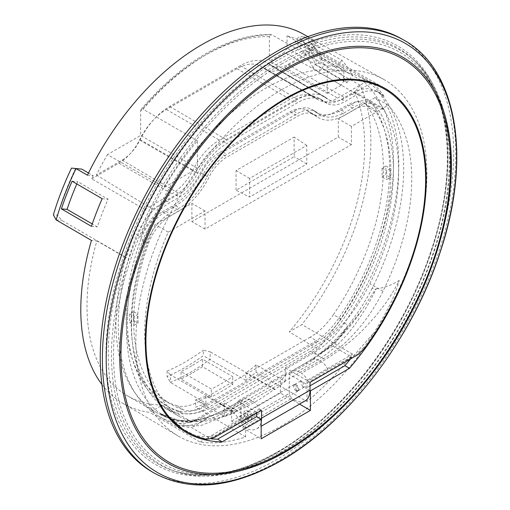 <?xml version="1.0" encoding="UTF-8"?>
<svg xmlns="http://www.w3.org/2000/svg" width="510" height="510" viewBox="0 0 510 510"><rect width="100%" height="100%" fill="white"/><g stroke="black" fill="none" stroke-linecap="round" stroke-linejoin="round"><path stroke-width="0.38" stroke-dasharray="2.55 1.91" d="M133.499 311.693L129.712 313.88A181.177 104.601 120 0 0 129.712 322.626L133.499 320.439A175.822 101.509 -60 0 1 133.499 311.693L138.044 314.319L134.257 316.506A181.177 104.601 120 0 0 134.257 325.252L138.044 323.066A175.822 101.509 -60 0 1 138.044 314.319M133.499 320.439L138.044 323.066M129.712 322.626L134.257 325.252M129.712 313.88L134.257 316.506M280.729 453.007A239.349 138.191 120 0 0 432.741 255.733A239.349 138.191 120 0 0 414.388 60.531A239.349 138.191 120 0 0 280.729 62.15A239.349 138.191 120 0 0 120.628 286.652A239.349 138.191 120 0 0 176.913 471.858A239.349 138.191 120 0 0 280.729 453.007M281.373 64.107A237.405 137.062 -60 0 1 449.24 161.032A237.405 137.062 -60 0 1 281.373 451.79A237.405 137.062 -60 0 1 113.5 354.871A237.405 137.062 -60 0 1 281.373 64.107M164.545 187.24L197.44 168.249L197.44 140.785A198.377 114.533 120 0 0 164.545 187.24L107.444 154.619L140.639 135.45L140.639 111.027L141.13 109.357L143.119 109.204A197.701 114.144 -60 0 1 207.513 53.881A197.701 114.144 -60 0 1 271.906 34.852L270.931 34.553L269.382 36.694L269.382 61.123L284.529 52.377L341.33 85.176L343.855 80.803L343.855 68.072L287.053 35.821A197.67 114.125 -60 0 1 303.233 42.324A197.67 114.125 -60 0 1 313.631 49.572L371.975 82.633A198.377 114.533 120 0 1 372 82.652M296.406 390.494L294.601 384.502L296.406 384.667L298.203 390.666L296.406 390.494M302.538 386.956L300.734 380.957L302.538 381.129L304.336 387.122L302.538 386.956M241.275 416.498L239.502 416.313L241.275 422.325L243.04 422.516L241.275 416.498M247.407 418.786L245.635 412.768L247.407 412.953L249.173 418.971L247.407 418.786M274.641 389.742L245.737 373.059L245.737 380.294A205.122 118.428 120 0 0 256.065 372.236L256.065 364.905L285.224 381.384A196.35 113.36 120 0 1 274.641 389.742L274.641 389.009A195.458 112.85 -60 0 1 254.739 402.167A195.458 112.85 -60 0 1 234.836 411.991L170.34 374.754L170.34 382.366A204.682 118.173 120 0 0 190.243 372.459A204.682 118.173 120 0 0 210.145 359.384L210.145 351.772L203.311 350.172L203.311 355.636A202.087 116.675 -60 0 1 167.076 376.552L167.076 371.095L170.34 374.754M167.076 371.095A195.458 112.85 120 0 0 185.194 362.011A195.458 112.85 120 0 0 203.311 350.172M191.754 365.804A195.458 112.85 -60 0 1 181.031 371.516L211.319 389.002A195.458 112.85 120 0 0 222.048 383.29A195.458 112.85 120 0 0 232.777 376.616L202.483 359.123A195.458 112.85 -60 0 1 191.754 365.804M152.005 471.82A249.9 144.279 120 0 0 276.955 459.44A249.9 144.279 120 0 0 440.206 239.228A249.9 144.279 120 0 0 401.899 38.983M191.754 373.352A204.701 118.186 -60 0 1 181.031 379.083L211.319 396.882A205.077 118.403 120 0 0 222.048 391.144A205.077 118.403 120 0 0 232.777 384.495L202.483 366.696A204.701 118.186 -60 0 1 191.754 373.352M281.373 89.907A205.81 118.824 120 0 0 147.09 270.689A205.81 118.824 120 0 0 177.837 435.814A205.81 118.824 120 0 0 281.373 425.99A205.81 118.824 120 0 0 415.994 244.054A205.81 118.824 120 0 0 383.635 79.35A205.81 118.824 120 0 0 281.373 89.907M101.923 384.483A205.122 118.428 120 0 0 122.642 403.161A205.122 118.428 120 0 0 149.749 412.405L162.371 405.118A196.35 113.36 -60 0 1 127.659 395.932A196.35 113.36 -60 0 1 96.887 240.905L91.462 240.42M200.111 442.132L245.654 415.841L245.654 436.962A205.747 118.792 -60 0 1 200.111 442.132L149.749 412.405M245.654 436.962L195.604 407.146A205.122 118.428 120 0 0 205.932 403.276L170.34 382.366L167.076 376.552M197.44 140.785L143.119 109.204M313.631 49.572L287.889 64.438A32.136 18.551 -60 0 1 271.722 65.968A32.136 18.551 -60 0 1 270.204 64.885A54.258 31.327 120 0 0 267.648 63.055A54.258 31.327 120 0 0 240.35 65.643L169.671 106.456A54.258 31.327 120 0 0 139.816 140.167A32.136 18.551 -60 0 1 122.132 160.134L96.39 174.994A197.67 114.125 -60 0 1 107.444 154.619M96.39 174.994L152.649 209.259A198.377 114.533 120 0 0 140.511 236.92L136.75 234.74A198.333 114.508 120 0 0 158.75 416.166A198.333 114.508 120 0 0 172.558 422.337A69.813 40.309 120 0 0 173.228 422.541M174.42 422.854A69.813 40.309 120 0 0 202.821 416.836L206.601 419.061A69.857 40.335 120 0 1 176.543 424.639A198.377 114.533 120 0 0 191.683 427.673L210.573 438.817A198.613 114.667 120 0 0 211.586 438.906M332.941 346.118L318.017 354.731A69.857 40.335 120 0 0 348.304 325.278A198.377 114.533 120 0 1 332.941 346.118L351.913 357.217A198.613 114.667 -60 0 1 350.497 358.976M202.821 416.836L314.236 352.506A69.813 40.309 120 0 0 344.492 323.072A198.333 114.508 120 0 0 380.301 94.127L384.113 96.275A198.377 114.533 120 0 0 372.651 83.226M343.855 68.072A198.377 114.533 120 0 0 327.184 65.879L271.906 34.852M343.855 80.803L287.053 48.004L287.053 35.821M287.053 48.004L284.529 52.377M210.573 438.817L256.664 412.207L237.896 400.994L286.728 372.797L286.728 374.2L237.896 402.396L231.642 409.128L231.642 421.164L261.171 438.81M237.896 400.994L237.896 402.396M206.601 419.061L191.683 427.673M340.973 319.03A53.55 30.919 -60 0 1 317.813 341.534L310.239 337.161A53.55 30.919 120 0 0 333.4 314.664L340.973 319.03A181.891 105.015 120 0 0 376.055 111.945L368.481 107.578A33.915 19.578 120 0 0 364.229 103.377A33.915 19.578 120 0 0 347.272 105.054L354.845 109.427A33.915 19.578 -60 0 1 371.803 107.75A33.915 19.578 -60 0 1 376.055 111.945M317.813 341.534L206.811 405.622A53.55 30.919 -60 0 1 183.651 409.861L176.077 405.488A53.55 30.919 120 0 0 199.238 401.249L206.811 405.622M148.569 243.283A33.915 19.578 -60 0 1 169.779 216.278L162.206 211.905A33.915 19.578 120 0 0 140.996 238.909L148.569 243.283A181.891 105.015 120 0 0 171.366 404.468A181.891 105.015 120 0 0 183.651 409.861M169.779 216.278L179.437 210.7A53.55 30.919 120 0 0 208.902 177.429A32.844 18.966 -60 0 1 226.969 157.023L297.655 116.216A32.844 18.966 -60 0 1 314.077 114.584A32.844 18.966 -60 0 1 315.722 115.751A53.55 30.919 120 0 0 318.412 117.657A53.55 30.919 120 0 0 345.187 115.005L354.845 109.427M206.601 408.472L318.017 344.148A56.897 32.85 120 0 0 342.682 320.159A185.41 107.049 120 0 0 378.292 109.395A37.262 21.509 120 0 0 373.734 104.837A37.262 21.509 120 0 0 354.986 106.615L345.187 112.27A50.203 28.987 -60 0 1 319.929 114.667A50.203 28.987 -60 0 1 317.564 112.978A36.191 20.891 120 0 0 315.856 111.754A36.191 20.891 120 0 0 297.655 113.481L226.969 154.288A36.191 20.891 120 0 0 207.06 176.772A50.203 28.987 -60 0 1 179.437 207.972L169.639 213.626A37.262 21.509 120 0 0 146.332 243.321A185.41 107.049 120 0 0 170.181 407.847A185.41 107.049 120 0 0 181.942 412.96A56.897 32.85 120 0 0 206.601 408.472L202.821 406.323L314.236 342A56.941 32.876 120 0 0 338.914 317.985A185.462 107.075 120 0 0 374.538 107.176A37.306 21.541 120 0 0 369.967 102.612A37.306 21.541 120 0 0 351.199 104.391L341.4 110.045A50.159 28.962 -60 0 1 316.168 112.442A50.159 28.962 -60 0 1 313.803 110.753A36.236 20.923 120 0 0 312.094 109.529A36.236 20.923 120 0 0 293.868 111.257L223.182 152.069A36.236 20.923 120 0 0 203.248 174.579A50.159 28.962 -60 0 1 175.65 205.747L165.852 211.401A37.306 21.541 120 0 0 142.513 241.134A185.462 107.075 120 0 0 166.368 405.699A185.462 107.075 120 0 0 178.137 410.811A56.941 32.876 120 0 0 202.821 406.323M354.781 92.01A196.35 113.36 -60 0 1 289.298 331.838L301.92 324.551A205.122 118.428 120 0 0 360.213 85.259L354.781 92.01L383.686 108.7A196.35 113.36 120 0 1 317.704 349.101L289.298 331.838M383.686 108.7L383.137 109.389A195.458 112.85 -60 0 0 364.733 82.441L337.614 98.098A38.199 22.051 -60 0 1 318.514 99.992A38.199 22.051 -60 0 1 316.595 98.634A48.195 27.827 120 0 0 314.179 96.919A48.195 27.827 120 0 0 290.082 99.31L219.396 140.116A48.195 27.827 120 0 0 192.882 170.059A38.199 22.051 -60 0 1 171.864 193.794L144.744 209.451A195.458 112.85 -60 0 0 126.34 257.646L125.791 257.595A196.35 113.36 120 0 0 156.564 412.615A196.35 113.36 120 0 0 191.773 421.808L224.253 403.053L224.253 416.581A196.35 113.36 120 0 0 234.836 412.73L205.932 396.04A196.35 113.36 -60 0 1 195.604 399.814L195.604 407.146M224.253 416.581L195.604 399.814M205.932 403.276L205.932 396.04M310.016 390.666L305.828 388.244L305.828 383.826L286.728 372.797M286.728 374.2L280.36 380.995L280.36 393.031L299.542 404.111M351.913 357.217L305.828 383.826M140.996 238.909A181.891 105.015 120 0 0 163.793 400.095A181.891 105.015 120 0 0 176.077 405.488M384.113 96.275A50.56 29.191 120 0 0 380.109 93.158A50.56 29.191 120 0 0 354.986 95.752L345.187 101.413A36.905 21.305 -60 0 1 326.853 103.307A36.905 21.305 -60 0 1 324.883 101.93A49.489 28.573 120 0 0 322.243 100.081A49.489 28.573 120 0 0 297.655 102.618L226.969 143.431A49.489 28.573 120 0 0 199.741 174.178A36.905 21.305 -60 0 1 179.437 197.109L169.639 202.763A50.56 29.191 120 0 0 140.511 236.92M152.649 209.259L179.437 193.794A32.844 18.966 120 0 0 197.504 173.387A53.55 30.919 -60 0 1 226.969 140.116L297.655 99.31A53.55 30.919 -60 0 1 324.589 96.753A53.55 30.919 -60 0 1 327.12 98.557A32.844 18.966 120 0 0 328.663 99.667A32.844 18.966 120 0 0 345.187 98.098L371.72 82.779M364.733 82.441L311.725 51.835A195.458 112.85 120 0 0 310.22 50.464L316.015 43.254L304.445 36.733L298.733 43.834L294.793 41.922L298.885 36.828A202.087 116.675 -60 0 1 317.003 62.602L312.91 67.696L318.635 72.152L324.347 65.05A204.682 118.173 120 0 0 304.445 36.733L298.885 36.828M310.22 50.464L298.733 43.834M87.439 175.217L93.234 175.74L88.517 173.017M285.224 381.384L285.224 367.857L317.704 349.101M234.836 411.991L234.836 412.73M162.206 211.905L171.864 206.327A53.55 30.919 120 0 0 201.329 173.056A32.844 18.966 -60 0 1 219.396 152.649L290.082 111.843A32.844 18.966 -60 0 1 306.504 110.217A32.844 18.966 -60 0 1 308.148 111.384A53.55 30.919 120 0 0 310.839 113.284A53.55 30.919 120 0 0 337.614 110.632L347.272 105.054M310.239 337.161L199.238 401.249M333.4 314.664A181.891 105.015 120 0 0 368.481 107.578M346.743 82.881A195.458 112.85 120 0 0 336.014 67.62L305.726 50.133A195.458 112.85 -60 0 1 316.449 65.395L346.743 82.881L352.652 75.531A205.077 118.403 120 0 0 341.923 60.269L311.4 43.063A204.701 118.186 -60 0 1 322.129 58.331L352.652 75.531M383.137 109.389L318.635 72.152M312.91 67.696A195.458 112.85 120 0 0 294.793 41.922M76.812 183.951A195.458 112.85 -60 0 1 77.788 181.726L108.082 199.212A195.458 112.85 120 0 0 97.353 226.867L92.265 223.928M93.234 175.74A195.458 112.85 120 0 0 91.73 178.844L144.744 209.451M75.595 168.478A195.458 112.85 120 0 0 57.477 215.169L53.384 214.806M126.34 257.646L61.844 220.409L57.477 215.169M125.791 257.595L96.887 240.905M162.371 405.118L191.773 421.808M256.065 364.905A196.35 113.36 -60 0 1 245.737 373.059M245.737 380.294L203.311 355.636M306.994 401.542L306.994 380.428L352.531 354.138A205.747 118.792 -60 0 1 306.994 401.542L256.065 372.236M352.531 354.138L301.92 324.551M360.213 85.259L324.347 65.05L317.003 62.602M316.015 43.254A204.829 118.256 120 0 0 303.507 34.221M56.138 219.899L61.844 220.409M274.641 389.009L210.145 351.772M181.031 379.083L181.031 371.516M202.483 366.696L202.483 359.123M211.319 396.882L211.319 389.002M232.777 384.495L232.777 376.616M91.443 226.338L97.353 226.867M102.172 198.69L108.082 199.212M72.108 181.222L77.788 181.726M322.129 58.331L316.449 65.395M311.4 43.063L305.726 50.133M341.923 60.269L336.014 67.62M91.73 178.844L118.849 163.187A38.199 22.051 120 0 0 139.868 139.453A48.195 27.827 -60 0 1 166.387 109.51L237.067 68.703A48.195 27.827 -60 0 1 261.165 66.313A48.195 27.827 -60 0 1 263.587 68.028A38.199 22.051 120 0 0 265.506 69.385A38.199 22.051 120 0 0 284.606 67.492L311.725 51.835M280.36 393.031L231.642 421.164M280.36 380.995L231.642 409.128M256.664 413.151L256.664 412.207M310.023 385.821L305.828 388.244M245.654 415.841L224.253 403.053M306.994 380.428L285.224 367.857M380.301 94.127A50.515 29.166 120 0 0 376.303 91.016A50.515 29.166 120 0 0 351.199 93.604L341.4 99.265A36.95 21.331 -60 0 1 323.04 101.159A36.95 21.331 -60 0 1 321.07 99.781A49.444 28.547 120 0 0 318.438 97.939A49.444 28.547 120 0 0 293.868 100.476L223.182 141.283A49.444 28.547 120 0 0 195.98 172.004A36.95 21.331 -60 0 1 175.65 194.96L165.852 200.615A50.515 29.166 120 0 0 136.75 234.74M327.184 65.879L327.184 93.343L269.382 61.123M327.184 93.343L341.33 85.176M197.44 168.249L140.639 135.45M390.367 177.384A181.177 104.601 120 0 0 390.367 168.644L386.58 170.831A175.822 101.509 -60 0 1 386.58 179.571L390.367 177.384L385.821 174.764A181.177 104.601 120 0 0 385.821 166.018L390.367 168.644M385.821 166.018L382.035 168.204A175.822 101.509 -60 0 1 382.035 176.951L386.58 179.571M382.035 176.951L385.821 174.764M382.035 168.204L386.58 170.831M247.669 420.234A5.533 3.194 60 0 1 243.825 414.318A5.533 3.194 60 0 1 246.273 410.69A5.533 3.194 60 0 1 247.669 411.2A5.533 3.194 60 0 1 251.328 419.443A5.533 3.194 60 0 1 247.669 420.234M249.855 411.398A3.748 2.161 -120 0 0 248.912 411.054A3.748 2.161 -120 0 0 247.981 411.207A3.748 2.161 -120 0 0 247.407 414.216A3.748 2.161 -120 0 0 249.855 417.518A3.748 2.161 -120 0 0 251.73 417.703A3.748 2.161 -120 0 0 252.335 416.976A3.748 2.161 -120 0 0 249.855 411.398M296.138 390.794A3.748 2.161 60 0 1 293.69 387.492A3.748 2.161 60 0 1 294.264 384.489A3.748 2.161 60 0 1 296.138 384.674A3.748 2.161 60 0 1 298.586 387.976A3.748 2.161 60 0 1 298.012 390.979A3.748 2.161 60 0 1 296.138 390.794M372.204 288.239C354.769 321.874 332.558 346.806 305.573 363.05L289.323 372.434L290.681 373.218L292.549 370.738L297.904 371.267L317.845 359.754C329.141 353.22 339.972 343.51 350.344 330.633C354.501 325.558 359.365 318.54 364.937 309.583C368.743 303.31 372.517 296.374 376.259 288.775L375.392 289.45L372.204 288.239A195.987 113.156 120 0 0 358.753 76.532A195.987 113.156 120 0 0 265.092 88.53A195.987 113.156 120 0 0 139.81 252.469A195.987 113.156 120 0 0 157.972 411.927L160.624 413.584C163.71 415.376 165.565 415.822 166.203 414.917L174.79 421.783L168.262 416.944M364.771 348.164L363.643 347.654A197.689 114.138 120 0 0 374.244 332.291C384.228 316.149 394.632 298.216 399.234 280.379C394.906 289.125 389.831 297.483 384.011 305.445L375.36 316.449L363.502 329.32C351.683 341.439 333.719 354.934 321.383 361.794L301.442 373.307C304.011 374.793 306.147 377.387 307.849 381.085L327.79 369.572L356.452 354.367L357.574 354.89M376.259 288.775C384.464 287.812 392.12 285.013 399.234 280.379M181.445 428.285L195.311 435.591C201.934 436.866 208.864 436.802 216.112 435.393L213.103 437.134L205.912 438.721A197.689 114.138 -60 0 1 195.311 435.591M205.912 438.721L206.805 439.365M236.06 190.249L236.06 170.576L294.117 137.056L294.117 156.729L236.06 190.249L249.645 197.038L249.645 178.417L306.784 145.427L306.784 164.041L249.645 197.038M310.437 351.205L219.74 403.569A107.1 61.831 -60 0 1 166.19 408.873A107.1 61.831 -60 0 1 160.331 404.653A188.847 109.032 -60 0 1 155.104 224.604L191.881 203.369L191.881 221.589L338.296 137.056L338.296 118.836L375.073 97.608A188.847 109.032 -60 0 1 369.846 283.688A107.1 61.831 -60 0 1 310.437 351.205L323.563 358.785L232.866 411.149A107.1 61.831 -60 0 1 179.316 416.453A107.1 61.831 -60 0 1 173.457 412.227A188.847 109.032 -60 0 1 168.23 232.177L205.007 210.949L205.007 229.162L351.422 144.636L351.422 126.416L388.199 105.181A188.847 109.032 -60 0 1 382.972 291.267A107.1 61.831 -60 0 1 323.563 358.785M289.323 372.434L289.323 393.42L240.854 421.4L240.854 400.414L224.604 409.798L206.945 417.888L189.988 421.419L174.579 420.234L161.179 414.33L157.972 411.927M160.765 413.782L163.436 415.86L175.478 421.171L189.937 422.548L222.296 412.641L225.853 410.646L224.604 409.798M160.624 413.584L175.829 419.877L193.698 421.585L212.134 418.359L229.494 410.76L249.435 399.247L244.086 398.718L242.212 401.198L225.853 410.646M363.643 347.654L356.452 354.367M353.443 356.108L374.244 332.291M297.904 371.267L301.442 373.307M307.849 381.085L310.023 382.341M305.216 400.834A23.205 13.4 60 0 1 293.613 399.687L245.144 427.667A23.205 13.4 -120 0 0 256.747 428.821A23.205 13.4 -120 0 0 261.171 422.057M240.854 421.4L243.155 426.519L291.618 398.533L293.613 399.687M291.618 398.533L289.323 393.42M242.212 401.198L240.854 400.414M243.155 426.519L245.144 427.667M249.435 399.247L252.973 401.287C255.548 402.779 257.684 405.367 259.38 409.071L261.553 410.327M222.296 412.641L224.139 410.231L229.494 410.76L233.032 412.8L200.768 425.671L186.188 425.856L174.79 421.783M167.223 415.956L166.203 414.917M259.38 409.071L239.439 420.584L216.112 435.393M290.681 373.218L310.647 361.628L337.798 339.839L361.679 310.488L375.392 289.45M168.23 232.177L155.104 224.604M205.007 210.949L191.881 203.369M205.007 229.162L191.881 221.589M351.422 144.636L338.296 137.056M351.422 126.416L338.296 118.836M388.199 105.181L375.073 97.608M306.784 164.041L294.117 156.729M249.645 178.417L236.06 170.576M306.784 145.427L294.117 137.056M276.955 57.981A241.791 139.6 120 0 0 105.984 354.106A241.791 139.6 120 0 0 276.955 452.816A241.791 139.6 120 0 0 447.92 156.691A241.791 139.6 120 0 0 276.955 57.981M277.995 451.987A240.031 138.58 -60 0 1 173.884 470.889A240.031 138.58 -60 0 1 117.44 285.154A240.031 138.58 -60 0 1 277.995 60.014A240.031 138.58 -60 0 1 412.035 58.389A240.031 138.58 -60 0 1 430.44 254.152A240.031 138.58 -60 0 1 277.995 451.987M269.382 36.694A194.131 112.085 120 0 0 205.007 55.354A194.131 112.085 120 0 0 140.639 111.027M404.047 40.22A249.9 144.279 -60 0 1 442.355 240.465A249.9 144.279 -60 0 1 279.097 460.683A249.9 144.279 -60 0 1 154.154 473.057M172.558 422.337L173.757 423.045M344.492 323.072L348.304 325.278M314.236 352.506L318.017 354.731M171.864 206.327L179.437 210.7M201.329 173.056L208.902 177.429M219.396 152.649L226.969 157.023M290.082 111.843L297.655 116.216M308.148 111.384L315.722 115.751M337.614 110.632L345.187 115.005M118.849 163.187L171.864 193.794M139.868 139.453L192.882 170.059M166.387 109.51L219.396 140.116M237.067 68.703L290.082 99.31M263.587 68.028L316.595 98.634M284.606 67.492L337.614 98.098M287.889 64.438L345.187 98.098M270.204 64.885L327.12 98.557M240.35 65.643L297.655 99.31M169.671 106.456L226.969 140.116M139.816 140.167L197.504 173.387M122.132 160.134L179.437 193.794M165.852 200.615L169.639 202.763M175.65 194.96L179.437 197.109M195.98 172.004L199.741 174.178M223.182 141.283L226.969 143.431M293.868 100.476L297.655 102.618M321.07 99.781L324.883 101.93M341.4 99.265L345.187 101.413M351.199 93.604L354.986 95.752M314.236 342L318.017 344.148M338.914 317.985L342.682 320.159M178.137 410.811L181.942 412.96M142.513 241.134L146.332 243.321M165.852 211.401L169.639 213.626M175.65 205.747L179.437 207.972M203.248 174.579L207.06 176.772M223.182 152.069L226.969 154.288M293.868 111.257L297.655 113.481M313.803 110.753L317.564 112.978M341.4 110.045L345.187 112.27M351.199 104.391L354.986 106.615M374.538 107.176L378.292 109.395M327.79 369.572C326.094 365.874 323.958 363.279 321.383 361.794L317.845 359.754L312.49 359.225L310.647 361.628M252.973 401.287L233.032 412.8C235.601 414.292 237.737 416.88 239.439 420.584M305.573 363.05L307.039 363.77M214.002 437.778L213.103 437.134M382.972 291.267L369.846 283.688M232.866 411.149L219.74 403.569M173.457 412.227L160.331 404.653M176.913 471.858L173.884 470.889C204.217 480.146 238.699 473.847 277.325 452C341.432 415.828 403.901 334.26 430.873 251.36C458.579 170.079 450.649 92.144 412.035 58.389L414.388 60.531M141.13 109.357C161.326 85.578 182.867 67.033 205.747 53.716C228.55 40.609 250.276 34.221 270.931 34.553M300.734 380.957L294.601 384.502M245.635 412.768L239.502 416.313M122.642 403.161L177.837 435.814M158.75 416.166L185.844 432.193M303.233 42.324L384.508 88.096M163.793 400.095L171.366 404.468M127.659 395.932L156.564 412.615M307.842 36.663L383.635 79.35M306.504 110.217L314.077 114.584M310.839 113.284L318.412 117.657M261.165 66.313L314.179 96.919M265.506 69.385L318.514 99.992M271.722 65.968L328.663 99.667M324.589 96.753L267.648 63.055M249.173 418.971L243.04 422.516M304.336 387.122L298.203 390.666M364.229 103.377L371.803 107.75M318.438 97.939L322.243 100.081M326.853 103.307L323.04 101.159M376.303 91.016L380.109 93.158M170.181 407.847L166.368 405.699M315.856 111.754L312.094 109.529M316.168 112.442L319.929 114.667M373.734 104.837L369.967 102.612M248.912 411.054L246.273 410.69M294.264 384.489L247.981 411.207M358.753 76.532L370.502 82.193M161.74 414.247L177.99 420.132L185.085 420.916L204.127 418.697L224.139 410.231L244.086 398.718M256.747 428.821L261.171 426.264M298.012 390.979L251.73 417.703M252.335 416.976L251.328 419.443M161.753 414.254L169.651 418.818M170.722 419.437L174.796 421.789M361.679 310.488C346.921 332.22 330.525 348.464 312.49 359.225L292.549 370.738M161.179 414.33L163.436 415.86M179.316 416.453L166.19 408.873"/><path stroke-width="0.76" d="M276.955 51.357A249.9 144.279 120 0 0 113.698 271.569A249.9 144.279 120 0 0 152.005 471.82L154.154 473.057A249.9 144.279 -60 0 1 115.846 272.812A249.9 144.279 -60 0 1 279.097 52.594A249.9 144.279 -60 0 1 404.047 40.22L401.899 38.983A249.9 144.279 120 0 0 276.955 51.357M61.385 208.87A204.701 118.186 -60 0 1 72.108 181.222L102.172 198.69A205.077 118.403 120 0 0 91.443 226.338L61.385 208.87L67.059 209.38A195.458 112.85 -60 0 1 76.812 183.951M307.842 36.663L303.507 34.221A204.829 118.256 120 0 0 201.73 44.727A204.829 118.256 120 0 0 87.439 175.217L76.041 168.593A204.682 118.173 120 0 0 56.138 219.899L91.462 240.42A205.122 118.428 120 0 0 101.923 384.483M176.32 424.569A198.377 114.533 120 0 0 176.549 424.639A69.857 40.335 120 0 1 176.32 424.569L173.757 423.045M211.586 438.906A198.613 114.667 120 0 0 217.598 439.18L222.13 441.858L261.171 419.316L256.664 416.625L256.664 413.151M350.497 358.976A198.613 114.667 -60 0 1 344.894 365.689L349.446 368.354A198.67 114.705 120 0 0 384.508 88.096A198.67 114.705 120 0 0 285.791 98.29A198.67 114.705 120 0 0 156.168 272.799A198.67 114.705 120 0 0 185.844 432.193A198.67 114.705 120 0 0 222.13 441.858M372.651 83.226A198.377 114.533 120 0 0 372 82.652M349.446 368.354L310.411 390.889L310.016 390.666M299.542 404.111L310.411 410.384L310.411 390.889M310.411 410.384L261.171 438.81L261.171 419.316M88.517 173.017L81.747 169.103L71.496 168.109L81.747 169.103M92.265 223.928L67.059 209.38M56.138 219.899L53.384 214.806A202.087 116.675 -60 0 1 71.496 168.109M217.598 439.18L256.664 416.625M344.894 365.689L310.023 385.821M173.228 422.541A69.813 40.309 120 0 0 174.42 422.854M364.771 348.164A197.778 114.189 120 0 0 380.307 86.91A197.778 114.189 120 0 0 285.791 99.016A197.778 114.189 120 0 0 157.775 269.401A197.778 114.189 120 0 0 182.714 429.152A197.778 114.189 120 0 0 206.805 439.365L214.002 437.778L261.553 410.327L261.553 418.194L310.023 390.214L310.023 382.341L357.574 354.89L364.771 348.164M166.955 415.586L182.714 429.152M310.023 390.214A23.205 13.4 60 0 1 305.216 400.834L261.171 426.264M261.171 422.057A23.205 13.4 -120 0 0 261.553 418.194M168.262 416.944L167.223 415.956M285.568 451.866A234.523 135.405 -60 0 1 119.735 356.12A234.523 135.405 -60 0 1 285.568 68.882A234.523 135.405 -60 0 1 451.407 164.628A234.523 135.405 -60 0 1 285.568 451.866M285.791 70.195A233.076 134.57 120 0 0 120.978 355.655A233.076 134.57 120 0 0 285.791 450.808A233.076 134.57 120 0 0 450.598 165.348A233.076 134.57 120 0 0 285.791 70.195M281.405 55.66A247.777 143.055 120 0 0 106.201 359.123A247.777 143.055 120 0 0 281.405 460.281A247.777 143.055 120 0 0 456.609 156.819A247.777 143.055 120 0 0 281.405 55.66M154.154 473.057C189.981 492.341 232.228 488.274 280.882 460.855C347.941 422.981 412.596 338.098 440.251 251.915C471.782 158.502 457.47 69.685 404.047 40.22M370.502 82.193L380.307 86.91M169.651 418.818L170.722 419.437"/></g></svg>
